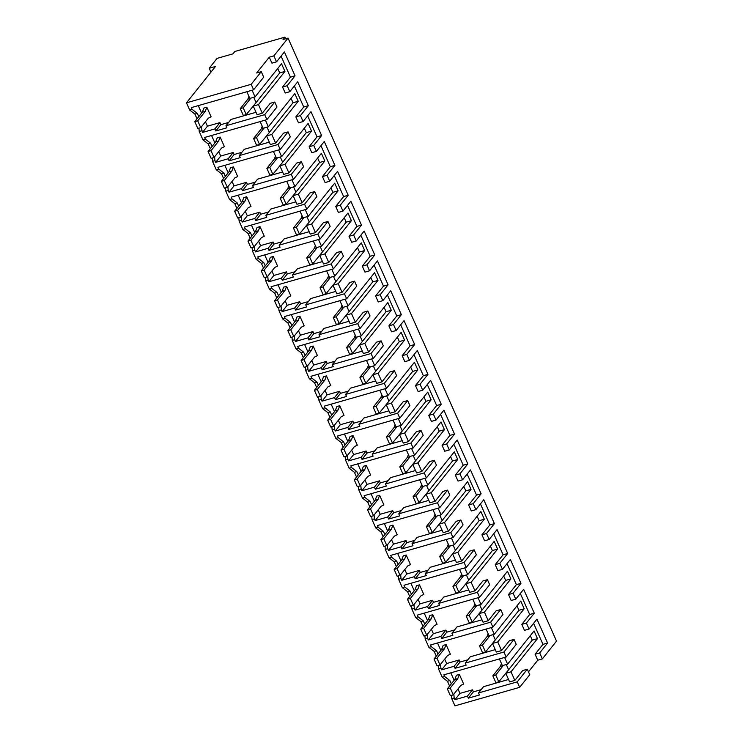 <?xml version="1.0" encoding="UTF-8"?>
<svg xmlns="http://www.w3.org/2000/svg" width="743" height="743" viewBox="0 0 743 743"><rect width="100%" height="100%" fill="white"/><g stroke="black" fill="none" stroke-linecap="round" stroke-linejoin="round"><path stroke-width="1.11" d="M186.474 102.822L251.18 84.312L261.267 71.672L256.669 72.981L269.272 57.183L273.87 55.864L288.043 38.088L283.037 39.518L284.922 37.15L234.825 51.481L232.94 53.849L217.067 58.391L209.192 68.263L215.461 66.48L186.474 102.822L189.669 110.01L192.084 109.314L197.332 113.373L198.78 116.642M251.18 84.312L253.623 89.792L191.322 107.614L192.084 109.314M189.669 110.01L194.917 114.06L197.332 113.373M201.307 126.932L202.402 132.486L207.427 126.189L205.449 121.75M198.27 105.627L201.594 113.112M253.623 89.792L263.7 77.151L261.267 71.672M198.938 128.158L199.226 131.474L202.96 139.86L208.207 143.919L210.325 148.684M194.917 114.06L197.034 118.834M451.475 695.364L451.763 698.68L454.957 705.85L519.663 687.34L529.75 674.7L527.316 669.229L522.719 670.548L514.843 680.421L509.624 681.916L505.797 673.307L532.257 640.122L530.288 635.683M438.184 665.505L438.472 668.83L442.206 677.207L447.453 681.266L449.571 686.04M424.894 635.655L425.182 638.971L428.915 647.357L434.163 651.416L436.28 656.18M411.603 605.805L411.891 609.121L415.625 617.507L420.863 621.566L422.99 626.33M398.313 575.946L398.601 579.271L402.334 587.657L407.573 591.707L409.699 596.48M385.023 546.096L385.311 549.411L389.044 557.798L394.282 561.857L396.409 566.621M371.732 516.246L372.02 519.561L375.754 527.948L380.992 532.007L383.119 536.771M358.432 486.386L358.73 489.711L362.454 498.098L367.701 502.157L369.828 506.921M345.142 456.536L345.43 459.852L349.164 468.239L354.411 472.297L356.529 477.062M331.852 426.686L332.14 430.002L335.873 438.389L341.121 442.447L343.238 447.212M318.561 396.827L318.849 400.152L322.583 408.539L327.83 412.597L329.948 417.362M305.271 366.977L305.559 370.302L309.292 378.679L314.54 382.738L316.657 387.502M291.98 337.127L292.268 340.443L296.002 348.829L301.249 352.888L303.367 357.652M278.69 307.277L278.978 310.593L282.711 318.979L287.95 323.038L290.076 327.802M265.4 277.418L265.688 280.743L269.421 289.12L274.659 293.179L276.786 297.952M252.109 247.568L252.397 250.883L256.131 259.27L261.369 263.328L263.496 268.093M238.819 217.718L239.107 221.033L242.84 229.42L248.078 233.478L250.205 238.243M225.519 187.858L225.807 191.183L229.541 199.561L234.788 203.619L236.906 208.393M212.229 158.008L212.517 161.324L216.25 169.71L221.498 173.769L223.615 178.534M199.226 131.474L201.641 130.787M202.402 132.486L214.903 128.911L215.823 130.963L226.894 127.796L225.983 125.743L264.694 114.663L266.913 119.642L204.613 137.464L205.374 139.173L210.622 143.223L212.071 146.492M202.96 139.86L205.374 139.173M214.903 128.911L219.928 122.614L207.427 126.189M252.081 90.228L255.063 96.934L281.523 63.749L284.94 71.421L279.721 72.916L256.075 102.571L253.734 97.314L256.075 102.571L253.261 106.1L257.087 114.71L262.307 113.215L270.183 103.342L274.78 102.023L276.99 107.001L266.913 119.642M215.823 130.963L220.847 124.666L219.928 122.614M220.847 124.666L228.612 122.446M256.019 112.295L231.008 119.447L225.983 125.743M246.862 91.723L249.843 98.42L255.063 96.934M504.608 657.434L507.599 664.14L502.379 665.626L499.398 658.93M514.843 680.421L511.017 671.811L537.477 638.627L534.059 630.956L507.599 664.14M528.477 671.848L537.756 660.211L542.353 658.892L556.526 641.116L288.043 38.088M273.87 55.864L276.526 61.836L284.402 51.964L295.036 75.842L287.16 85.714L288.488 88.705L289.816 91.686L297.692 81.814L308.326 105.692L300.451 115.574L303.107 121.546L310.983 111.664L321.617 135.551L313.741 145.424L316.397 151.396L324.273 141.514L334.907 165.401L327.031 175.274L328.36 178.264L329.688 181.246L337.563 171.373L348.198 195.251L340.322 205.133L342.978 211.096L350.854 201.223L361.488 225.11L353.612 234.983L356.269 240.955L364.144 231.073L374.778 254.96L366.903 264.833L368.231 267.824L369.559 270.805L377.444 260.932L388.069 284.81L380.193 294.692L382.859 300.655L390.734 290.782L401.369 314.661L393.484 324.542L396.149 330.514L404.025 320.632L414.659 344.52L406.783 354.392L408.111 357.383L409.439 360.364L417.315 350.492L427.949 374.37L420.074 384.242L421.402 387.233L422.73 390.214L430.606 380.342L441.24 404.22L433.364 414.102L436.02 420.074L443.896 410.192L454.53 434.079L446.654 443.952L447.983 446.942L449.311 449.924L457.186 440.051L467.821 463.929L459.945 473.802L461.273 476.792L462.601 479.774L470.477 469.901L481.111 493.779L473.235 503.661L475.891 509.633L483.767 499.751L494.401 523.639L486.526 533.511L489.182 539.483L497.058 529.601L507.692 553.489L499.816 563.361L501.144 566.352L502.472 569.333L510.357 559.46L520.982 583.339L513.107 593.22L515.772 599.192L523.648 589.31L534.282 613.198L526.397 623.071L529.062 629.042L536.938 619.16L547.572 643.048L539.697 652.921L535.099 654.239L537.756 660.211M535.099 654.239L542.975 644.357L533.613 623.331M526.397 623.071L521.809 624.38L524.465 630.352L529.062 629.042M521.809 624.38L529.685 614.507L520.323 593.481M513.107 593.22L508.518 594.53L511.175 600.502L515.772 599.192M508.518 594.53L516.394 584.657L507.032 563.621M499.816 563.361L495.228 564.68L497.884 570.652L502.472 569.333M495.228 564.68L503.104 554.798L493.742 533.771M486.526 533.511L481.938 534.83L484.594 540.793L489.182 539.483M481.938 534.83L489.813 524.948L480.452 503.921M473.235 503.661L468.647 504.971L469.975 507.961L471.303 510.943L475.891 509.633M468.647 504.971L476.523 495.098L467.161 474.062M459.945 473.802L455.348 475.121L458.013 481.092L462.601 479.774M455.348 475.121L463.233 465.239L453.862 444.212M446.654 443.952L442.057 445.271L444.723 451.233L449.311 449.924M442.057 445.271L449.933 435.389L440.571 414.362M433.364 414.102L428.767 415.411L430.095 418.402L431.432 421.383L436.02 420.074M428.767 415.411L436.643 405.539L427.281 384.502M420.074 384.242L415.476 385.561L418.133 391.533L422.73 390.214M415.476 385.561L423.352 375.689L413.99 354.652M406.783 354.392L402.186 355.711L404.842 361.674L409.439 360.364M402.186 355.711L410.062 345.829L400.7 324.802M393.484 324.542L388.895 325.852L391.552 331.824L396.149 330.514M388.895 325.852L396.771 315.979L387.409 294.952M380.193 294.692L375.605 296.002L378.261 301.974L382.859 300.655M375.605 296.002L383.481 286.129L374.119 265.093M366.903 264.833L362.315 266.152L364.971 272.124L369.559 270.805M362.315 266.152L370.19 256.27L360.829 235.243M353.612 234.983L349.024 236.293L350.352 239.283L351.68 242.264L356.269 240.955M349.024 236.293L356.9 226.42L347.538 205.393M340.322 205.133L335.734 206.443L338.39 212.414L342.978 211.096M335.734 206.443L343.61 196.57L334.239 175.534M327.031 175.274L322.434 176.593L325.1 182.564L329.688 181.246M322.434 176.593L330.319 166.711L320.948 145.684M313.741 145.424L309.144 146.733L310.472 149.724L311.809 152.705L316.397 151.396M309.144 146.733L317.02 136.861L307.658 115.834M300.451 115.574L295.853 116.883L297.181 119.874L298.51 122.855L303.107 121.546M295.853 116.883L303.729 107.011L294.367 85.974M287.16 85.714L282.563 87.033L285.219 93.005L289.816 91.686M282.563 87.033L290.439 77.151L281.077 56.124M269.272 57.183L271.929 63.146L276.526 61.836M284.94 71.421L258.48 104.605L262.307 113.215M265.372 120.087L268.353 126.784L263.133 128.279L260.152 121.573M216.25 169.71L218.665 169.023L217.903 167.314L280.204 149.492L277.984 144.523L288.07 131.882L283.482 133.192L275.597 143.065L271.771 134.464L298.231 101.271L294.813 93.599L268.353 126.784M278.662 149.937L281.643 156.634L276.424 158.129L273.443 151.433M229.541 199.561L231.955 198.873L231.203 197.174L293.494 179.351L291.284 174.373L301.361 161.733L296.773 163.042L288.897 172.924L285.061 164.314L311.521 131.13L308.104 123.449L281.643 156.634M291.953 179.787L294.934 186.493L289.714 187.979L286.733 181.283M242.84 229.42L245.246 228.723L244.493 227.024L306.785 209.201L304.574 204.223L314.651 191.583L310.063 192.901L302.187 202.774L298.352 194.164L324.821 160.98L321.403 153.309L294.934 186.493M305.243 209.647L308.224 216.343L303.005 217.838L300.023 211.133M256.131 259.27L258.536 258.583L257.784 256.874L320.075 239.051L317.865 234.082L327.942 221.442L323.354 222.751L315.478 232.624L311.642 224.024L338.111 190.83L334.694 183.159L308.224 216.343M318.533 239.497L321.515 246.193L316.295 247.688L313.314 240.992M269.421 289.12L271.836 288.433L271.074 286.733L333.366 268.91L331.155 263.932L341.232 251.292L336.644 252.601L328.768 262.483L324.932 253.874L351.402 220.69L347.984 213.009L321.515 246.193M331.824 269.347L334.805 276.052L329.586 277.538L326.604 270.842M282.711 318.979L285.126 318.283L284.365 316.583L346.656 298.76L344.446 293.782L354.532 281.142L349.934 282.461L342.059 292.333L338.223 283.724L364.692 250.54L361.274 242.868L334.805 276.052M345.114 299.206L348.096 305.902L342.885 307.398L339.895 300.692M296.002 348.829L298.417 348.142L297.655 346.433L359.956 328.61L357.736 323.642L367.822 310.992L363.225 312.311L355.349 322.183L351.513 313.574L377.983 280.39L374.565 272.718L348.096 305.902M358.405 329.056L361.395 335.752L356.176 337.248L353.185 330.551M309.292 378.679L311.707 377.992L310.945 376.283L373.246 358.47L371.026 353.492L381.113 340.851L376.515 342.161L368.639 352.043L364.813 343.433L391.273 310.249L387.855 302.568L361.395 335.752M371.695 358.906L374.686 365.612L369.466 367.098L366.485 360.401M322.583 408.539L324.997 407.842L324.236 406.142L386.536 388.32L384.317 383.342L394.403 370.701L389.806 372.02L381.93 381.893L378.103 373.283L404.564 340.099L401.146 332.418L374.686 365.612M384.995 388.756L387.976 395.462L382.756 396.957L379.775 390.251M335.873 438.389L338.288 437.701L337.526 435.992L399.827 418.17L397.607 413.201L407.693 400.551L403.096 401.87L395.22 411.743L391.394 403.133L417.854 369.949L414.436 362.278L387.976 395.462M398.285 418.615L401.266 425.312L396.047 426.807L393.066 420.111M349.164 468.239L351.578 467.551L350.817 465.842L413.117 448.029L410.907 443.051L420.984 430.411L416.396 431.72L408.52 441.602L404.684 432.993L431.144 399.808L427.727 392.128L401.266 425.312M411.576 448.466L414.557 455.162L409.337 456.657L406.356 449.961M362.454 498.098L364.869 497.401L364.116 495.702L426.408 477.879L424.197 472.901L434.274 460.261L429.686 461.57L421.81 471.452L417.975 462.843L444.435 429.658L441.017 421.978L414.557 455.162M424.866 478.316L427.847 485.021L422.628 486.516L419.646 479.811M375.754 527.948L378.159 527.261L377.407 525.552L439.698 507.729L437.488 502.751L447.565 490.111L442.977 491.429L435.101 501.302L431.265 492.693L457.734 459.508L454.317 451.837L427.847 485.021M438.156 508.175L441.138 514.871L435.918 516.366L432.937 509.661M389.044 557.798L391.45 557.111L390.697 555.402L452.989 537.579L450.778 532.61L460.855 519.97L456.267 521.28L448.391 531.152L444.555 522.552L471.025 489.368L467.607 481.687L441.138 514.871M451.447 538.025L454.428 544.721L449.209 546.216L446.227 539.52M402.334 587.657L404.749 586.961L403.988 585.261L466.279 567.438L464.069 562.46L474.145 549.82L469.557 551.13L461.682 561.011L457.846 552.402L484.315 519.218L480.897 511.537L454.428 544.721M464.737 567.875L467.719 574.58L462.499 576.066L459.518 569.37M415.625 617.507L418.04 616.82L417.278 615.111L479.579 597.288L477.359 592.31L487.445 579.67L482.848 580.989L474.972 590.861L471.136 582.252L497.606 549.068L494.188 541.396L467.719 574.58M478.028 597.734L481.009 604.43L475.799 605.926L472.808 599.22M428.915 647.357L431.33 646.67L430.569 644.961L492.869 627.138L490.649 622.17L500.736 609.529L496.138 610.839L488.262 620.711L484.427 612.111L510.896 578.918L507.478 571.246L481.009 604.43M491.318 627.584L494.309 634.281L489.089 635.776L486.108 629.08M442.206 677.207L444.62 676.52L443.859 674.82L506.159 656.998L503.94 652.02L514.026 639.379L509.429 640.689L501.553 650.571L497.726 641.961L524.186 608.777L520.769 601.096L494.309 634.281M539.697 652.921L542.353 658.892M284.922 37.15L285.646 38.775M209.192 68.263L210.928 72.155M519.663 687.34L517.23 681.87L478.52 692.95L479.43 695.002L468.359 698.169L467.44 696.117L454.939 699.692L459.963 693.395L472.464 689.82L467.44 696.117M451.763 698.68L454.177 697.993L454.939 699.692M453.843 694.138L454.177 697.993M447.453 681.266L449.859 680.579L451.317 683.848M444.62 676.52L449.859 680.579M503.94 652.02L465.229 663.1L466.14 665.152L455.069 668.319L454.149 666.267L441.648 669.842L446.664 663.545L459.174 659.97L454.149 666.267M438.472 668.83L440.887 668.133L441.648 669.842M440.553 664.288L440.887 668.133M434.163 651.416L436.568 650.729L438.026 653.998M431.33 646.67L436.568 650.729M490.649 622.17L451.939 633.24L452.849 635.293L441.779 638.46L440.859 636.407L428.358 639.992L433.373 633.695L445.884 630.11L440.859 636.407M425.182 638.971L427.596 638.283L428.358 639.992M427.262 634.438L427.596 638.283M420.863 621.566L423.278 620.869L424.736 624.139M418.04 616.82L423.278 620.869M477.359 592.31L438.649 603.39L439.559 605.443L428.479 608.61L427.569 606.557L415.068 610.133L420.083 603.836L432.593 600.26L427.569 606.557M411.891 609.121L414.306 608.433L415.068 610.133M413.972 604.579L414.306 608.433M407.573 591.707L409.987 591.019L411.446 594.289M404.749 586.961L409.987 591.019M464.069 562.46L425.349 573.54L426.268 575.593L415.188 578.76L414.278 576.707L401.768 580.283L406.792 573.986L419.303 570.41L414.278 576.707M398.601 579.271L401.016 578.574L401.768 580.283M400.681 574.729L401.016 578.574M394.282 561.857L396.697 561.169L398.155 564.439M391.45 557.111L396.697 561.169M450.778 532.61L412.059 543.681L412.978 545.734L401.898 548.91L400.988 546.857L388.478 550.433L393.502 544.136L406.012 540.56L400.988 546.857M385.311 549.411L387.725 548.724L388.478 550.433M387.391 544.879L387.725 548.724M380.992 532.007L383.407 531.319L384.865 534.579M378.159 527.261L383.407 531.319M437.488 502.751L398.768 513.831L399.688 515.883L388.608 519.051L387.697 516.998L375.187 520.574L380.212 514.277L392.713 510.701L387.697 516.998M372.02 519.561L374.426 518.874L375.187 520.574M374.091 515.02L374.426 518.874M367.701 502.157L370.116 501.46L371.565 504.729M364.869 497.401L370.116 501.46M424.197 472.901L385.478 483.981L386.397 486.033L375.317 489.2L374.407 487.148L361.897 490.724L366.921 484.427L379.422 480.851L374.407 487.148M358.73 489.711L361.135 489.015L361.897 490.724M360.801 485.17L361.135 489.015M354.411 472.297L356.826 471.61L358.275 474.879M351.578 467.551L356.826 471.61M410.907 443.051L372.187 454.122L373.097 456.174L362.027 459.35L361.117 457.298L348.606 460.874L353.631 454.577L366.132 451.001L361.117 457.298M345.43 459.852L347.845 459.165L348.606 460.874M347.51 455.32L347.845 459.165M341.121 442.447L343.535 441.76L344.984 445.02M338.288 437.701L343.535 441.76M397.607 413.201L358.897 424.272L359.807 426.324L348.736 429.491L347.817 427.439L335.316 431.024L340.34 424.717L352.841 421.142L347.817 427.439M332.14 430.002L334.554 429.315L335.316 431.024M334.22 425.47L334.554 429.315M327.83 412.597L330.245 411.901L331.694 415.17M324.997 407.842L330.245 411.901M384.317 383.342L345.606 394.422L346.517 396.474L335.446 399.641L334.526 397.589L322.025 401.164L327.05 394.867L339.551 391.292L334.526 397.589M318.849 400.152L321.264 399.465L322.025 401.164M320.93 395.61L321.264 399.465M314.54 382.738L316.945 382.051L318.403 385.32M311.707 377.992L316.945 382.051M371.026 353.492L332.316 364.572L333.226 366.624L322.156 369.791L321.236 367.739L308.735 371.314L313.75 365.017L326.261 361.442L321.236 367.739M305.559 370.302L307.974 369.605L308.735 371.314M307.639 365.76L307.974 369.605M301.249 352.888L303.655 352.201L305.113 355.46M298.417 348.142L303.655 352.201M357.736 323.642L319.026 334.712L319.936 336.765L308.865 339.932L307.946 337.879L295.445 341.464L300.46 335.167L312.97 331.582L307.946 337.879M292.268 340.443L294.683 339.755L295.445 341.464M294.349 335.91L294.683 339.755M287.95 323.038L290.364 322.341L291.823 325.61M285.126 318.283L290.364 322.341M344.446 293.782L305.726 304.862L306.645 306.915L295.565 310.082L294.655 308.029L282.145 311.605L287.169 305.308L299.68 301.732L294.655 308.029M278.978 310.593L281.393 309.905L282.145 311.605M281.058 306.051L281.393 309.905M274.659 293.179L277.074 292.491L278.532 295.76M271.836 288.433L277.074 292.491M331.155 263.932L292.436 275.012L293.355 277.065L282.275 280.232L281.365 278.179L268.855 281.755L273.879 275.458L286.389 271.882L281.365 278.179M265.688 280.743L268.102 280.046L268.855 281.755M267.768 276.201L268.102 280.046M261.369 263.328L263.784 262.641L265.242 265.91M258.536 258.583L263.784 262.641M317.865 234.082L279.145 245.153L280.065 247.205L268.985 250.372L268.074 248.32L255.564 251.905L260.589 245.608L273.099 242.023L268.074 248.32M252.397 250.883L254.803 250.196L255.564 251.905M254.477 246.351L254.803 250.196M248.078 233.478L250.493 232.782L251.951 236.051M245.246 228.723L250.493 232.782M304.574 204.223L265.855 215.303L266.774 217.355L255.694 220.522L254.784 218.47L242.274 222.046L247.298 215.749L259.799 212.173L254.784 218.47M239.107 221.033L241.512 220.346L242.274 222.046M241.178 216.492L241.512 220.346M234.788 203.619L237.203 202.932L238.652 206.201M231.955 198.873L237.203 202.932M291.284 174.373L252.564 185.453L253.474 187.505L242.404 190.672L241.494 188.62L228.983 192.196L234.008 185.899L246.509 182.323L241.494 188.62M225.807 191.183L228.222 190.487L228.983 192.196M227.887 186.642L228.222 190.487M221.498 173.769L223.912 173.082L225.361 176.351M218.665 169.023L223.912 173.082M277.984 144.523L239.274 155.593L240.184 157.646L229.113 160.822L228.203 158.761L215.693 162.346L220.717 156.049L218.739 151.6M212.517 161.324L214.931 160.637L215.693 162.346M214.597 156.792L214.931 160.637M208.207 143.919L210.622 143.223M264.694 114.663L274.78 102.023M211.56 135.477L214.894 142.962M279.721 72.916L277.752 68.477M514.026 639.379L516.236 644.357L506.159 656.998M537.477 638.627L532.257 640.122M511.017 671.811L505.797 673.307M508.556 679.492L483.544 686.653L478.52 692.95M517.23 681.87L527.316 669.229M547.572 643.048L542.975 644.357M534.282 613.198L529.685 614.507M520.982 583.339L516.394 584.657M507.692 553.489L503.104 554.798M494.401 523.639L489.813 524.948M481.111 493.779L476.523 495.098M467.821 463.929L463.233 465.239M454.53 434.079L449.933 435.389M441.24 404.22L436.643 405.539M427.949 374.37L423.352 375.689M414.659 344.52L410.062 345.829M401.369 314.661L396.771 315.979M388.069 284.81L383.481 286.129M374.778 254.96L370.19 256.27M361.488 225.11L356.9 226.42M348.198 195.251L343.61 196.57M334.907 165.401L330.319 166.711M321.617 135.551L317.02 136.861M308.326 105.692L303.729 107.011M295.036 75.842L290.439 77.151M258.48 104.605L253.261 106.1M298.231 101.271L293.011 102.766L291.042 98.336M271.771 134.464L266.551 135.95L269.365 132.421L267.025 127.164L269.365 132.421L293.011 102.766M266.551 135.95L270.387 144.56L275.597 143.065M269.31 142.145L244.298 149.297L239.274 155.593M288.07 131.882L290.29 136.851L280.204 149.492M311.521 131.13L306.311 132.626L304.333 128.186M285.061 164.314L279.842 165.81L282.656 162.271L280.315 157.014L282.656 162.271L306.311 132.626M279.842 165.81L283.677 174.41L288.897 172.924M282.6 171.995L257.589 179.156L252.564 185.453M301.361 161.733L303.581 166.711L293.494 179.351M324.821 160.98L319.601 162.476L317.623 158.036M298.352 194.164L293.132 195.66L295.946 192.131L293.606 186.864L295.946 192.131L319.601 162.476M293.132 195.66L296.968 204.269L302.187 202.774M295.89 201.845L270.879 209.006L265.855 215.303M314.651 191.583L316.871 196.561L306.785 209.201M338.111 190.83L332.892 192.326L330.914 187.895M311.642 224.024L306.422 225.51L309.246 221.981L306.896 216.724L309.246 221.981L332.892 192.326M306.422 225.51L310.258 234.119L315.478 232.624M309.181 231.705L284.17 238.856L279.145 245.153M327.942 221.442L330.161 226.411L320.075 239.051M351.402 220.69L346.182 222.176L344.204 217.745M324.932 253.874L319.713 255.369L322.536 251.831L320.196 246.574L322.536 251.831L346.182 222.176M319.713 255.369L323.549 263.969L328.768 262.483M322.471 261.555L297.46 268.706L292.436 275.012M341.232 251.292L343.452 256.261L333.366 268.91M364.692 250.54L359.473 252.035L357.494 247.595M338.223 283.724L333.003 285.219L335.827 281.69L333.486 276.424L335.827 281.69L359.473 252.035M333.003 285.219L336.839 293.829L342.059 292.333M335.762 291.405L310.75 298.565L305.726 304.862M354.532 281.142L356.742 286.12L346.656 298.76M377.983 280.39L372.763 281.885L370.785 277.455M351.513 313.574L346.303 315.069L349.117 311.54L346.777 306.283L349.117 311.54L372.763 281.885M346.303 315.069L350.129 323.679L355.349 322.183M349.052 321.264L324.041 328.415L319.026 334.712M367.822 310.992L370.033 315.97L359.956 328.61M391.273 310.249L386.054 311.735L384.085 307.305M364.813 343.433L359.593 344.928L362.408 341.39L360.067 336.133L362.408 341.39L386.054 311.735M359.593 344.928L363.42 353.529L368.639 352.043M362.343 351.114L337.331 358.265L332.316 364.562M381.113 340.851L383.323 345.82L373.246 358.47M404.564 340.099L399.344 341.594L397.375 337.155M378.103 373.283L372.884 374.778L375.698 371.249L373.357 365.983L375.698 371.249L399.344 341.594M372.884 374.778L376.71 383.388L381.93 381.893M375.633 380.964L350.622 388.125L345.606 394.422M394.403 370.701L396.613 375.679L386.536 388.32M417.854 369.949L412.634 371.444L410.665 367.005M391.394 403.133L386.174 404.629L388.988 401.099L386.648 395.843L388.988 401.099L412.634 371.444M386.174 404.629L390.01 413.238L395.22 411.743M388.933 410.823L363.921 417.975L358.897 424.272M407.693 400.551L409.904 405.529L399.827 418.17M431.144 399.808L425.925 401.294L423.956 396.864M404.684 432.993L399.465 434.479L402.279 430.949L399.938 425.693L402.279 430.949L425.925 401.294M399.465 434.479L403.3 443.088L408.52 441.602M402.223 440.673L377.212 447.825L372.187 454.122M420.984 430.411L423.204 435.379L413.117 448.029M444.435 429.658L439.224 431.154L437.246 426.714M417.975 462.843L412.755 464.338L415.569 460.799L413.229 455.543L415.569 460.799L439.224 431.154M412.755 464.338L416.591 472.947L421.81 471.452M415.513 470.523L390.502 477.684L385.478 483.981M434.274 460.261L436.494 465.239L426.408 477.879M457.734 459.508L452.515 461.004L450.537 456.564M431.265 492.693L426.045 494.188L428.86 490.659L426.519 485.402L428.86 490.659L452.515 461.004M426.045 494.188L429.881 502.797L435.101 501.302M428.804 500.383L403.793 507.534L398.768 513.831M447.565 490.111L449.784 495.089L439.698 507.729M471.025 489.368L465.805 490.854L463.827 486.424M444.555 522.552L439.336 524.038L442.159 520.509L439.81 515.252L442.159 520.509L465.805 490.854M439.336 524.038L443.172 532.647L448.391 531.152M442.094 530.233L417.083 537.384L412.059 543.681M460.855 519.97L463.075 524.939L452.989 537.579M484.315 519.218L479.096 520.713L477.117 516.274M457.846 552.402L452.626 553.897L455.45 550.359L453.109 545.102L455.45 550.359L479.096 520.713M452.626 553.897L456.462 562.507L461.682 561.011M455.385 560.083L430.373 567.243L425.349 573.54M474.145 549.82L476.365 554.798L466.279 567.438M497.606 549.068L492.386 550.563L490.408 546.124M471.136 582.252L465.917 583.747L468.74 580.218L466.4 574.961L468.74 580.218L492.386 550.563M465.917 583.747L469.752 592.357L474.972 590.861M468.675 589.933L443.664 597.093L438.639 603.39M487.445 579.67L489.656 584.648L479.579 597.288M510.896 578.918L505.677 580.413L503.698 575.983M484.427 612.111L479.216 613.597L482.031 610.068L479.69 604.811L482.031 610.068L505.677 580.413M479.216 613.597L483.043 622.207L488.262 620.711M481.966 619.792L456.954 626.943L451.939 633.24M500.736 609.529L502.946 614.498L492.869 627.138M524.186 608.777L518.967 610.272L516.998 605.833M497.726 641.961L492.507 643.457L495.321 639.918L492.98 634.661L495.321 639.918L518.967 610.272M492.507 643.457L496.333 652.057L501.553 650.571M495.256 649.642L470.245 656.803L465.229 663.1M468.359 698.169L473.375 691.872L481.148 689.653M473.375 691.872L472.464 689.82M450.806 672.833L454.131 680.319M457.985 688.956L459.963 693.395M455.069 668.319L460.084 662.022L467.858 659.793M460.084 662.022L459.174 659.97M437.506 642.974L440.84 650.459M444.685 659.097L446.664 663.545M441.779 638.46L446.794 632.163L454.567 629.943M446.794 632.163L445.884 630.11M424.216 613.124L427.55 620.609M431.395 629.247L433.373 633.695M428.479 608.61L433.503 602.313L441.277 600.093M433.503 602.313L432.593 600.26M410.925 583.274L414.26 590.759M418.105 599.397L420.083 603.836M415.188 578.76L420.213 572.463L427.987 570.243M420.213 572.463L419.303 570.41M397.635 553.424L400.969 560.9M404.814 569.547L406.792 573.986M401.898 548.91L406.923 542.613L414.687 540.384M406.923 542.613L406.012 540.56M384.345 523.564L387.679 531.05M391.524 539.687L393.502 544.136M388.608 519.051L393.632 512.754L401.396 510.534M393.632 512.754L392.713 510.701M371.054 493.714L374.388 501.2M378.233 509.837L380.212 514.277M375.317 489.2L380.342 482.904L388.106 480.684M380.342 482.904L379.422 480.851M357.764 463.864L361.098 471.341M364.943 479.987L366.921 484.427M362.027 459.35L367.051 453.054L374.816 450.825M367.051 453.054L366.132 451.001M344.473 434.005L347.808 441.491M351.653 450.128L353.631 454.577M348.736 429.491L353.761 423.194L361.525 420.975M353.761 423.194L352.841 421.142M331.183 404.155L334.508 411.641M338.362 420.278L340.34 424.717M335.446 399.641L340.461 393.344L348.235 391.124M340.461 393.344L339.551 391.292M317.893 374.305L321.217 381.791M325.062 390.428L327.05 394.867M322.156 369.791L327.171 363.494L334.944 361.265M327.171 363.494L326.261 361.442M304.593 344.446L307.927 351.931M311.772 360.569L313.75 365.017M308.865 339.932L313.88 333.635L321.654 331.415M313.88 333.635L312.97 331.582M291.302 314.595L294.637 322.081M298.482 330.719L300.46 335.167M295.565 310.082L300.59 303.785L308.364 301.565M300.59 303.785L299.68 301.732M278.012 284.745L281.346 292.231M285.191 300.869L287.169 305.308M282.275 280.232L287.3 273.935L295.073 271.706M287.3 273.935L286.389 271.882M264.722 254.886L268.056 262.372M271.901 271.009L273.879 275.458M268.985 250.372L274.009 244.076L281.773 241.856M274.009 244.076L273.099 242.023M251.431 225.036L254.765 232.522M258.61 241.159L260.589 245.608M255.694 220.522L260.719 214.225L268.483 212.006M260.719 214.225L259.799 212.173M238.141 195.186L241.475 202.672M245.32 211.309L247.298 215.749M242.404 190.672L247.428 184.375L255.193 182.146M247.428 184.375L246.509 182.323M224.85 165.327L228.185 172.813M232.03 181.45L234.008 185.899M229.113 160.822L234.138 154.516L241.902 152.296M228.203 158.761L233.218 152.464L220.717 156.049M234.138 154.516L233.218 152.464M506.271 664.511L508.611 669.777L506.271 664.511M250.837 98.141L243.212 107.8L246.249 114.617L254.143 104.995M246.249 114.617L243.332 115.453L240.295 108.636L243.212 107.8M248.914 96.339L247.837 99.172L240.295 108.636M250.753 98.336L247.837 99.172M264.127 127.991L256.502 137.65L259.548 144.476L267.434 134.845M259.548 144.476L256.623 145.312L253.586 138.486L256.502 137.65M262.205 126.199L261.127 129.031L253.586 138.486M264.053 128.195L261.127 129.031M277.418 157.85L269.802 167.5L272.839 174.326L280.724 164.705M272.839 174.326L269.913 175.162L266.876 168.336L269.802 167.5M275.495 156.049L274.418 158.881L266.876 168.336M277.343 158.045L274.418 158.881M290.708 187.7L283.092 197.359L286.129 204.176L294.014 194.555M286.129 204.176L283.204 205.012L280.167 198.195L283.092 197.359M288.786 185.899L287.708 188.731L280.167 198.195M290.634 187.895L287.708 188.731M303.998 217.55L296.383 227.209L299.42 234.036L307.305 224.405M299.42 234.036L296.494 234.872L293.457 228.045L296.383 227.209M302.076 215.758L300.999 218.591L293.457 228.045M303.924 217.755L300.999 218.591M317.289 247.41L309.673 257.059L312.71 263.886L320.595 254.255M312.71 263.886L309.785 264.722L306.748 257.895L309.673 257.059M315.376 245.608L314.289 248.441L306.748 257.895M317.215 247.605L314.289 248.441M330.579 277.26L322.964 286.919L326.001 293.736L333.886 284.114M326.001 293.736L323.075 294.572L320.038 287.755L322.964 286.919M328.666 275.458L327.579 278.291L320.038 287.755M330.505 277.455L327.579 278.291M343.87 307.11L336.254 316.769L339.291 323.595L347.185 313.964M339.291 323.595L336.365 324.431L333.328 317.605L336.254 316.769M341.956 305.317L340.87 308.15L333.328 317.605M343.795 307.314L340.87 308.15M357.16 336.96L349.544 346.619L352.581 353.445L360.476 343.814M352.581 353.445L349.665 354.281L346.619 347.455L349.544 346.619M355.247 335.167L354.17 338L346.619 347.455M357.086 337.164L354.17 338M370.46 366.819L362.835 376.469L365.872 383.295L373.766 373.673M365.872 383.295L362.955 384.131L359.918 377.305L362.835 376.469M368.537 365.017L367.46 367.85L359.918 377.305M370.376 367.014L367.46 367.85M383.75 396.669L376.125 406.328L379.162 413.145L387.057 403.523M379.162 413.145L376.246 413.981L373.209 407.164L376.125 406.328M381.828 394.867L380.75 397.7L373.209 407.164M383.667 396.864L380.75 397.7M397.041 426.519L389.416 436.178L392.462 443.004L400.347 433.373M392.462 443.004L389.536 443.84L386.499 437.014L389.416 436.178M395.118 424.727L394.041 427.559L386.499 437.014M396.966 426.723L394.041 427.559M410.331 456.378L402.715 466.028L405.752 472.854L413.637 463.233M405.752 472.854L402.827 473.69L399.79 466.864L402.715 466.028M408.409 454.577L407.331 457.409L399.79 466.864M410.257 456.574L407.331 457.409M423.621 486.228L416.006 495.887L419.043 502.705L426.928 493.083M419.043 502.705L416.117 503.54L413.08 496.723L416.006 495.887M421.699 484.427L420.622 487.259L413.08 496.723M423.547 486.424L420.622 487.259M436.912 516.079L429.296 525.738L432.333 532.564L440.218 522.933M432.333 532.564L429.408 533.4L426.371 526.573L429.296 525.738M434.989 514.286L433.912 517.119L426.371 526.573M436.838 516.283L433.912 517.119M450.202 545.938L442.587 555.588L445.624 562.414L453.509 552.792M445.624 562.414L442.698 563.25L439.661 556.423L442.587 555.588M448.289 544.136L447.202 546.969L439.661 556.423M450.128 546.133L447.202 546.969M463.493 575.788L455.877 585.447L458.914 592.264L466.799 582.642M458.914 592.264L455.988 593.1L452.951 586.283L455.877 585.447M461.579 573.986L460.493 576.819L452.951 586.283M463.418 575.983L460.493 576.819M476.783 605.638L469.167 615.297L472.204 622.123L480.099 612.492M472.204 622.123L469.288 622.959L466.242 616.133L469.167 615.297M474.87 603.845L473.793 606.678L466.242 616.133M476.709 605.842L473.793 606.678M490.074 635.497L482.458 645.147L485.495 651.973L493.389 642.351M485.495 651.973L482.579 652.809L479.541 645.983L482.458 645.147M488.16 633.695L487.083 636.528L479.541 645.983M489.999 635.692L487.083 636.528M503.373 665.347L495.748 675.006L498.785 681.823L506.68 672.201M498.785 681.823L495.869 682.659L492.832 675.842L495.748 675.006M501.451 663.545L500.373 666.378L492.832 675.842M503.29 665.542L500.373 666.378M200.749 127.638L208.291 118.183L211.114 116.809L206.833 107.196L205.254 111.357L197.712 120.812L200.749 127.638L197.824 128.474L194.787 121.648L197.712 120.812M206.833 107.196L203.916 108.032L202.328 112.193L194.787 121.648M205.254 111.357L202.328 112.193M214.04 157.488L221.581 148.033L224.405 146.659L220.132 137.056L218.544 141.207L211.003 150.671L214.04 157.488L211.114 158.324L208.077 151.507L211.003 150.671M220.132 137.056L217.207 137.892L215.619 142.043L208.077 151.507M218.544 141.207L215.619 142.043M227.33 187.347L234.872 177.883L237.695 176.518L233.423 166.906L231.835 171.066L224.293 180.521L227.33 187.347L224.405 188.183L221.368 181.357L224.293 180.521M233.423 166.906L230.497 167.742L228.909 171.902L221.368 181.357M231.835 171.066L228.909 171.902M240.621 217.197L248.162 207.743L250.985 206.368L246.713 196.756L245.125 200.916L237.584 210.371L240.621 217.197L237.695 218.033L234.658 211.207L237.584 210.371M246.713 196.756L243.788 197.592L242.199 201.752L234.658 211.207M245.125 200.916L242.199 201.752M253.911 247.047L261.452 237.593L264.276 236.218L260.004 226.615L258.415 230.767L250.874 240.23L253.911 247.047L250.995 247.883L247.948 241.066L250.874 240.23M260.004 226.615L257.078 227.451L255.499 231.602L247.948 241.066M258.415 230.767L255.499 231.602M267.201 276.907L274.743 267.443L277.576 266.078L273.294 256.465L271.706 260.626L264.164 270.08L267.201 276.907L264.285 277.743L261.248 270.916L264.164 270.08M273.294 256.465L270.368 257.301L268.79 261.462L261.248 270.916M271.706 260.626L268.79 261.462M280.492 306.757L288.043 297.302L290.866 295.928L286.584 286.315L284.996 290.476L277.455 299.931L280.492 306.757L277.576 307.593L274.538 300.766L277.455 299.931M286.584 286.315L283.659 287.151L282.08 291.312L274.538 300.766M284.996 290.476L282.08 291.312M293.791 336.607L301.333 327.152L304.156 325.778L299.875 316.174L298.296 320.326L290.745 329.79L293.791 336.607L290.866 337.443L287.829 330.626L290.745 329.79M299.875 316.174L296.949 317.01L295.37 321.162L287.829 330.626M298.296 320.326L295.37 321.162M307.082 366.466L314.623 357.002L317.447 355.628L313.165 346.024L311.586 350.176L304.045 359.64L307.082 366.466L304.156 367.302L301.119 360.476L304.045 359.64M313.165 346.024L310.249 346.86L308.661 351.012L301.119 360.476M311.586 350.176L308.661 351.012M320.372 396.316L327.914 386.852L330.737 385.487L326.456 375.874L324.877 380.035L317.335 389.49L320.372 396.316L317.447 397.152L314.41 390.326L317.335 389.49M326.456 375.874L323.539 376.71L321.951 380.871L314.41 390.326M324.877 380.035L321.951 380.871M333.663 426.166L341.204 416.712L344.028 415.337L339.746 405.724L338.167 409.885L330.626 419.34L333.663 426.166L330.737 427.002L327.7 420.176L330.626 419.34M339.746 405.724L336.83 406.57L335.242 410.721L327.7 420.176M338.167 409.885L335.242 410.721M346.953 456.016L354.495 446.562L357.318 445.187L353.046 435.584L351.458 439.735L343.916 449.199L346.953 456.016L344.028 456.852L340.991 450.035L343.916 449.199M353.046 435.584L350.12 436.42L348.532 440.571L340.991 450.035M351.458 439.735L348.532 440.571M360.244 485.876L367.785 476.412L370.608 475.046L366.336 465.434L364.748 469.595L357.207 479.049L360.244 485.876L357.318 486.711L354.281 479.885L357.207 479.049M366.336 465.434L363.411 466.27L361.822 470.43L354.281 479.885M364.748 469.595L361.822 470.43M373.534 515.726L381.075 506.271L383.899 504.896L379.627 495.284L378.038 499.445L370.497 508.899L373.534 515.726L370.608 516.561L367.571 509.735L370.497 508.899M379.627 495.284L376.701 496.12L375.113 500.28L367.571 509.735M378.038 499.445L375.113 500.28M386.824 545.576L394.366 536.121L397.189 534.746L392.917 525.143L391.329 529.295L383.787 538.759L386.824 545.576L383.908 546.411L380.862 539.594L383.787 538.759M392.917 525.143L389.991 525.979L388.413 530.13L380.862 539.594M391.329 529.295L388.413 530.13M400.115 575.435L407.656 565.971L410.489 564.606L406.207 554.993L404.619 559.154L397.078 568.609L400.115 575.435L397.199 576.271L394.161 569.444L397.078 568.609M406.207 554.993L403.282 555.829L401.703 559.99L394.161 569.444M404.619 559.154L401.703 559.99M413.405 605.285L420.956 595.83L423.779 594.456L419.498 584.843L417.91 589.004L410.368 598.459L413.405 605.285L410.489 606.121L407.452 599.295L410.368 598.459M419.498 584.843L416.572 585.679L414.993 589.84L407.452 599.295M417.91 589.004L414.993 589.84M426.705 635.135L434.246 625.68L437.07 624.306L432.788 614.702L431.209 618.854L423.659 628.318L426.705 635.135L423.779 635.971L420.742 629.154L423.659 628.318M432.788 614.702L429.872 615.538L428.284 619.69L420.742 629.154M431.209 618.854L428.284 619.69M439.995 664.994L447.537 655.53L450.36 654.165L446.079 644.553L444.5 648.713L436.958 658.168L439.995 664.994L437.07 665.83L434.033 659.004L436.958 658.168M446.079 644.553L443.162 645.388L441.574 649.549L434.033 659.004M444.5 648.713L441.574 649.549M453.286 694.844L460.827 685.39L463.651 684.015L459.369 674.403L457.79 678.563L450.249 688.018L453.286 694.844L450.36 695.68L447.323 688.854L450.249 688.018M459.369 674.403L456.453 675.238L454.865 679.399L447.323 688.854M457.79 678.563L454.865 679.399"/></g></svg>
